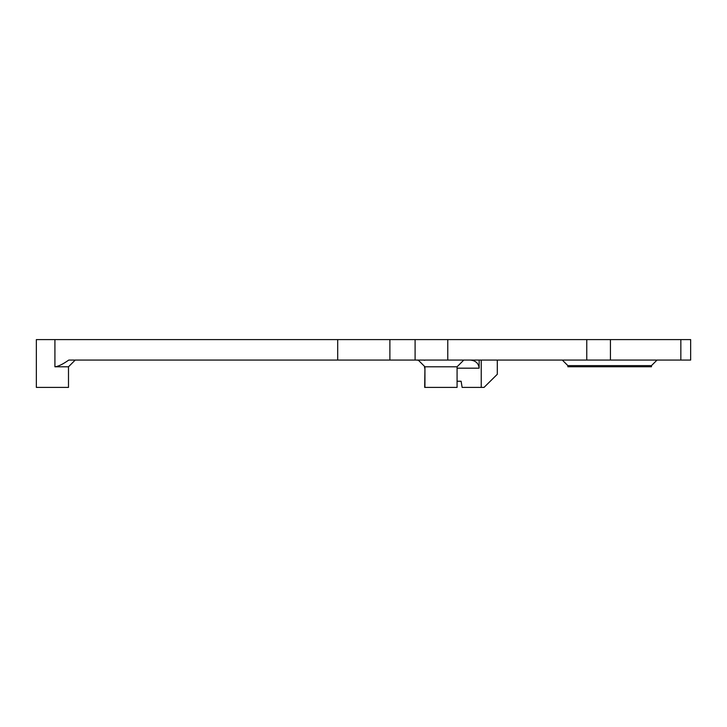<?xml version="1.0" encoding="UTF-8"?>
<svg xmlns="http://www.w3.org/2000/svg" width="727" height="727" viewBox="0 0 727 727"><rect width="100%" height="100%" fill="white"/><g stroke="black" fill="none" stroke-linecap="round" stroke-linejoin="round"><path stroke-width="1.09" d="M54.916 339.6L54.916 366.79C58.278 366.472 62.895 364.227 68.774 360.065L447.768 360.065L447.768 339.6L36.35 339.6L36.35 387.4L36.35 339.6M680.845 360.065L690.65 360.065L690.65 339.6L586.762 339.6L586.762 360.065L680.845 360.065L680.845 339.6M447.768 360.065L586.762 360.065M447.768 339.6L586.762 339.6M337.701 360.065L337.701 339.6M425.677 360.065L424.159 360.283M457.074 368.18L479.148 368.18C478.602 363.264 475.612 360.556 470.187 360.065M446.251 387.4L440.062 387.4M427.649 387.4L424.686 387.4L424.941 368.18M461.118 381.248L462.127 387.4L461.1 381.248L457.074 381.248M497.304 360.065L497.304 374.278L484.037 387.4L462.127 387.4M479.148 368.18L479.148 360.065M562.316 360.065L567.878 365.636L651.465 365.636L657.026 360.065M651.465 365.636L651.465 366.762L567.878 366.762L567.878 365.636M457.074 366.79L457.074 387.4L424.941 387.4L424.941 366.79L457.074 366.79L463.799 360.065M54.916 366.79L68.492 366.79L68.492 387.4L36.35 387.4M415.099 339.6L415.099 360.065M389.881 339.6L389.881 360.065M610.435 360.065L610.435 339.6M481.229 387.4L481.229 360.065M424.686 368.18L424.468 366.326M418.434 360.283L416.58 360.065M424.941 366.79L418.216 360.065M68.492 366.79L75.217 360.065"/></g></svg>
